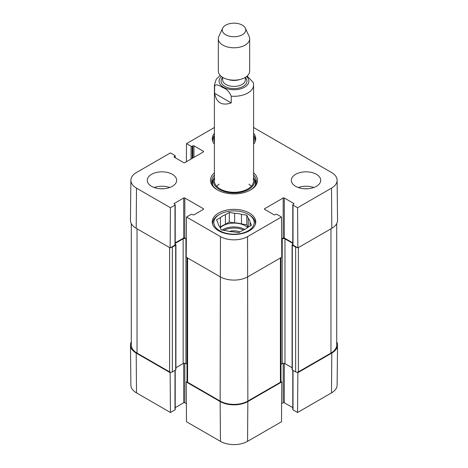 <?xml version="1.0" encoding="UTF-8"?>
<svg xmlns="http://www.w3.org/2000/svg" width="468" height="468" viewBox="0 0 468 468"><rect width="100%" height="100%" fill="white"/><g stroke="black" fill="none" stroke-linecap="round" stroke-linejoin="round"><path stroke-width="0.7" d="M187.592 257.979L187.592 382.268A1.96 1.129 0 0 1 187.019 381.467L186.206 381.946L186.51 421.762L220.451 441.359A19.165 11.062 0 0 0 247.549 441.359L281.49 421.762L281.794 381.946L247.853 401.544A19.592 11.308 180 0 1 220.147 401.544L186.206 381.946M281.794 381.946L280.981 381.478L280.981 257.646M297.051 372.2L297.864 372.668L297.56 412.489L331.502 392.892A19.165 11.062 0 0 0 337.112 385.135L337.539 345.15A19.592 11.308 180 0 1 331.8 353.077L297.864 372.668M336.708 341.815A19.592 11.308 180 0 1 337.539 345.15M175.213 370.217L175.213 409.541A0.784 0.45 180 0 1 174.985 409.863L170.44 412.489L170.136 372.668L136.2 353.077A19.592 11.308 180 0 1 130.461 345.15A19.592 11.308 180 0 1 131.292 341.815M170.136 372.668L170.949 372.2M186.369 403.638L184.819 402.743A0.784 0.45 0 0 0 183.713 402.743L175.213 407.651M130.461 345.15L130.888 385.135A19.165 11.062 0 0 0 136.498 392.892L170.44 412.489M297.56 412.489L293.015 409.863A0.784 0.45 180 0 1 292.787 409.541L292.787 370.217M292.787 407.651L284.287 402.743A0.784 0.45 0 0 0 283.181 402.743L281.631 403.638M253.592 135.422A21.352 12.326 180 0 1 255.352 140.33A21.352 12.326 180 0 1 255.288 141.289M212.712 141.289A21.352 12.326 180 0 1 212.647 140.33A21.352 12.326 180 0 1 214.408 135.422M249.099 214.789L248.268 214.309A20.177 11.647 180 0 1 248.268 230.782A20.177 11.647 180 0 1 219.732 230.782A20.177 11.647 180 0 1 219.732 214.309A20.177 11.647 180 0 1 248.268 214.309L249.099 214.789A21.352 12.326 180 0 1 255.352 223.505A21.352 12.326 180 0 1 255.288 224.464M212.712 224.464A21.352 12.326 180 0 1 212.647 223.505A21.352 12.326 180 0 1 218.901 214.789L219.732 214.309M253.592 136.574A20.177 11.647 180 0 1 253.592 142.161M214.408 142.161A20.177 11.647 180 0 1 214.408 136.574M239.914 231.929A10.056 5.809 0 0 0 229.455 231.444M246.794 215.157L246.794 224.757L241.465 223.932L241.465 214.332L246.794 215.157L248.227 218.24L248.227 227.132M247.97 227.278L246.794 224.757M250.052 226.079L250.052 222.171L251.48 225.248L247.578 227.506A16.064 9.272 180 0 1 242.588 230.385L238.686 232.637L233.351 231.812A16.064 9.272 180 0 1 226.535 230.759L221.206 229.934L219.773 226.857A16.064 9.272 180 0 1 217.948 222.92L216.52 219.843L220.422 217.591L220.422 227.185L220.03 227.413M234.649 213.279L234.649 222.879L229.314 222.054L225.412 224.307L225.412 214.707L229.314 212.454L234.649 213.279A16.064 9.272 180 0 1 241.465 214.332M229.314 212.454L229.314 222.054M220.422 217.591A16.064 9.272 180 0 1 225.412 214.707M248.227 218.24A16.064 9.272 180 0 1 250.052 222.171M220.422 227.185A16.064 9.272 180 0 1 225.412 224.307M234.649 222.879A16.064 9.272 180 0 1 241.465 223.932M220.223 227.828A15.672 9.05 180 0 1 245.08 225.746A15.672 9.05 180 0 1 247.513 227.559M213.695 178.788A22.335 12.893 0 0 0 211.805 182.719M256.195 182.719A22.335 12.893 0 0 0 254.305 178.788M214.408 177.208A20.668 11.934 0 0 0 213.66 178.899A20.668 11.934 0 0 0 224.435 191.582A20.668 11.934 0 0 0 248.613 189.441A20.668 11.934 0 0 0 254.34 178.899A20.668 11.934 0 0 0 253.592 177.208M214.718 178.963A19.592 11.308 0 0 0 224.932 190.985A19.592 11.308 0 0 0 247.853 188.955A19.592 11.308 0 0 0 253.282 178.963M251.322 186.246A19.592 11.308 0 0 0 248.923 184.205M219.077 184.205A19.592 11.308 0 0 0 216.678 186.246M253.592 127.512L331.502 172.493A19.165 11.062 180 0 1 337.112 180.25A19.165 11.062 180 0 1 331.502 188.142L297.56 207.733L297.864 247.9L331.8 228.308A19.592 11.308 0 0 0 337.539 220.241L337.112 180.25M307.622 188.75A10.448 6.031 0 0 0 304.446 188.75M313.812 187.516A14.695 8.482 0 0 0 298.262 187.516M163.554 188.75A10.448 6.031 0 0 0 160.378 188.75M169.738 187.516A14.695 8.482 0 0 0 154.188 187.516M175.213 204.791L175.213 244.782A0.784 0.45 180 0 1 174.985 245.103L170.136 247.9L170.44 207.733L174.985 205.113A0.784 0.45 0 0 0 175.213 204.791A0.784 0.45 0 0 0 174.985 204.469L174.295 204.071A0.784 0.45 180 0 1 174.067 203.75A0.784 0.45 180 0 1 174.295 203.434L183.713 197.993A0.784 0.45 180 0 1 184.819 197.993L203.387 208.71A0.784 0.45 180 0 1 203.615 209.032A0.784 0.45 180 0 1 203.387 209.348L193.963 214.789A0.784 0.45 180 0 1 192.857 214.789L192.167 214.391A0.784 0.45 0 0 0 191.055 214.391L186.51 217.012L186.206 257.178L220.147 276.775A19.592 11.308 0 0 0 247.853 276.775L281.794 257.178L281.49 217.012L247.549 236.609A19.165 11.062 180 0 1 220.451 236.609L186.51 217.012M170.44 207.733L136.498 188.142A19.165 11.062 180 0 1 130.888 180.25L130.461 220.241A19.592 11.308 0 0 0 136.2 228.308L170.136 247.9M297.864 247.9L293.015 245.103A0.784 0.45 180 0 1 292.787 244.782L292.787 204.791A0.784 0.45 0 0 0 293.015 205.113L297.56 207.733M292.787 242.892L284.287 237.984A0.784 0.45 0 0 0 283.181 237.984L281.654 238.861M186.346 238.861L184.819 237.984A0.784 0.45 0 0 0 183.713 237.984L175.213 242.892M214.408 144.179A21.744 12.554 180 0 1 212.256 138.727A21.744 12.554 180 0 1 214.408 133.281M253.592 133.281A21.744 12.554 180 0 1 255.744 138.727A21.744 12.554 180 0 1 253.592 144.179M218.62 230.782A21.744 12.554 180 0 1 212.256 221.908A21.744 12.554 180 0 1 234 209.354A21.744 12.554 180 0 1 255.744 221.908A21.744 12.554 180 0 1 242.325 233.509A21.744 12.554 180 0 1 218.62 230.782M151.573 186.317A14.695 8.482 180 0 1 147.274 180.32A14.695 8.482 180 0 1 161.963 171.832A14.695 8.482 180 0 1 176.658 180.32A14.695 8.482 180 0 1 167.585 188.154A14.695 8.482 180 0 1 151.573 186.317M295.647 186.317A14.695 8.482 180 0 1 291.342 180.32A14.695 8.482 180 0 1 306.037 171.832A14.695 8.482 180 0 1 320.726 180.32A14.695 8.482 180 0 1 311.659 188.154A14.695 8.482 180 0 1 295.647 186.317M253.592 175.085A22.335 12.893 180 0 1 256.335 181.28A22.335 12.893 180 0 1 250.199 190.154M217.801 190.154A22.335 12.893 180 0 1 211.665 181.28A22.335 12.893 180 0 1 214.408 175.085M214.408 172.815A23.511 13.572 0 0 0 217.374 189.914A23.511 13.572 0 0 0 250.626 189.914A23.511 13.572 0 0 0 253.592 172.815M281.49 217.012L276.945 214.391A0.784 0.45 0 0 0 275.833 214.391L275.143 214.789A0.784 0.45 180 0 1 274.037 214.789L264.613 209.348A0.784 0.45 180 0 1 264.385 209.032A0.784 0.45 180 0 1 264.613 208.71L283.181 197.993A0.784 0.45 180 0 1 284.287 197.993L293.705 203.434A0.784 0.45 180 0 1 293.933 203.75A0.784 0.45 180 0 1 293.705 204.071L293.015 204.469A0.784 0.45 0 0 0 292.787 204.791M186.369 161.747L186.51 143.623L214.408 127.512M186.51 143.623L191.055 146.244A0.784 0.45 0 0 0 192.167 146.244L192.857 145.846A0.784 0.45 180 0 1 193.963 145.846L203.387 151.287A0.784 0.45 180 0 1 203.615 151.603A0.784 0.45 180 0 1 203.387 151.924L184.819 162.642A0.784 0.45 180 0 1 183.713 162.642L174.295 157.201A0.784 0.45 180 0 1 174.067 156.885A0.784 0.45 180 0 1 174.295 156.564L174.985 156.166A0.784 0.45 0 0 0 175.213 155.844A0.784 0.45 0 0 0 174.985 155.522L170.44 152.901L136.498 172.493A19.165 11.062 180 0 0 130.888 180.25M297.051 247.432A1.96 1.129 180 0 1 295.647 247.104L292.319 245.179A0.784 0.45 180 0 1 292.09 244.863L292.09 369.632A0.784 0.45 0 0 0 292.319 369.954L295.647 371.873A1.96 1.129 0 0 0 298.414 371.873L330.97 353.077A19.592 11.308 0 0 0 336.708 345.08L336.708 223.569M280.981 364.344L282.21 363.636A1.96 1.129 180 0 1 284.977 363.636L292.09 367.737M187.592 382.268L220.147 401.064A19.592 11.308 0 0 0 247.853 401.064L280.408 382.268A1.96 1.129 0 0 0 280.981 381.467M175.909 367.737L183.158 363.554A1.96 1.129 180 0 1 185.931 363.554L187.019 364.18M131.292 223.569L131.292 345.08A19.592 11.308 0 0 0 137.03 353.077L169.586 371.873A1.96 1.129 0 0 0 172.353 371.873L175.681 369.954A0.784 0.45 0 0 0 175.909 369.632L175.909 244.863A0.784 0.45 180 0 1 175.681 245.179L172.353 247.104A1.96 1.129 180 0 1 170.949 247.432M292.09 244.863A0.784 0.45 180 0 1 292.319 244.542L292.787 244.273M292.787 243.372L284.977 238.861A1.96 1.129 0 0 0 282.21 238.861L281.66 239.183M186.346 239.019L185.931 238.785A1.96 1.129 0 0 0 183.158 238.785L175.213 243.372M175.213 244.273L175.681 244.542A0.784 0.45 180 0 1 175.909 244.863M231.227 102.896C222.031 106.037 216.485 102.837 214.607 93.296L214.607 86.58C215.374 82.894 220.054 86.077 222.92 87.592C226.734 89.06 229.507 91.921 231.227 96.18L231.227 102.896L214.607 93.296M231.227 96.18A19.592 11.308 180 0 0 253.592 84.983L253.276 82.526L247.151 76.032M242.313 25.155A11.753 6.786 180 0 1 245.361 28.209A11.753 6.786 180 0 1 234 36.738A11.753 6.786 180 0 1 222.639 28.209A11.753 6.786 180 0 1 230.946 23.4A11.753 6.786 180 0 1 242.313 25.155M245.361 28.209L249.146 36.416A15.672 9.05 180 0 1 249.672 38.745A15.672 9.05 180 0 1 234 47.794A15.672 9.05 180 0 1 218.328 38.745A15.672 9.05 180 0 1 218.854 36.416L222.639 28.209M249.672 38.745L249.672 71.113A15.672 9.05 180 0 1 234 80.163A15.672 9.05 180 0 1 218.328 71.113L218.328 38.745M184.819 363.232L184.819 402.743M183.713 363.326L183.713 402.743M174.985 370.352L174.985 409.863M283.181 363.326L283.181 402.743M284.287 363.373L284.287 402.743M293.015 370.352L293.015 409.863M136.2 353.077L136.498 392.892M247.853 401.544L247.549 441.359M220.147 401.544L220.451 441.359M331.8 353.077L331.502 392.892M223.833 230.344A14.888 8.594 180 0 1 243.524 230.016M222.124 230.081A15.672 9.05 180 0 1 244.787 229.419M256.107 183.117A22.177 12.806 0 0 0 254.422 179.162M213.578 179.162A22.177 12.806 0 0 0 211.893 183.117M255.382 185.006A21.493 12.408 0 0 0 255.159 181.531L254.34 178.899M213.66 178.899L212.841 181.531A21.493 12.408 0 0 0 212.618 185.006M184.819 237.984L184.819 197.993M183.713 237.984L183.713 197.993M203.387 209.348L203.387 208.71M174.985 245.103L174.985 205.113M174.295 204.071L174.295 203.434M264.613 209.348L264.613 208.71M283.181 237.984L283.181 197.993M284.287 237.984L284.287 197.993M293.705 204.071L293.705 203.434M293.015 245.103L293.015 205.113M203.387 151.924L203.387 151.287M174.295 157.201L174.295 156.564M174.985 157.605L174.985 156.166M191.055 159.044L191.055 146.244M192.167 158.4L192.167 146.244M192.857 158.003L192.857 145.846M193.963 157.365L193.963 145.846M220.147 401.064L220.451 236.609M331.8 228.308L331.502 188.142M136.2 228.308L136.498 188.142M247.853 401.064L247.549 236.609M330.97 228.788L330.97 353.077M298.414 247.584L298.414 371.873M295.647 247.104L295.647 371.873M292.319 245.179L292.319 369.954M284.977 238.861L284.977 363.636M282.21 238.861L282.21 363.636M280.408 257.979L280.408 382.268M185.931 238.785L185.931 363.554M183.158 238.785L183.158 363.554M175.681 245.179L175.681 369.954M172.353 247.104L172.353 371.873M169.586 247.584L169.586 371.873M137.03 228.788L137.03 353.077M214.607 86.58A19.592 11.308 180 0 1 214.408 84.983L214.408 180.958M246.56 76.524A14.888 8.594 180 0 1 243.734 87.645A14.888 8.594 180 0 1 224.266 87.645A14.888 8.594 180 0 1 221.44 76.524M239.85 79.507A11.361 6.558 180 0 1 228.15 79.507M245.361 77.343L245.361 79.864A11.361 6.558 180 0 1 234 86.422A11.361 6.558 180 0 1 222.639 79.864L222.639 77.343M245.361 77.577A12.928 7.465 180 0 1 234 88.604A12.928 7.465 180 0 1 222.639 77.577M212.647 140.33L212.647 141.102M255.352 140.33L255.352 141.102M212.647 223.505L212.647 224.277M255.352 223.505L255.352 224.277M175.213 157.734L175.213 155.844M187.019 381.467L187.019 257.646M253.592 84.983L253.592 180.958M220.2 75.401L216.315 79.104L214.408 84.983"/></g></svg>
